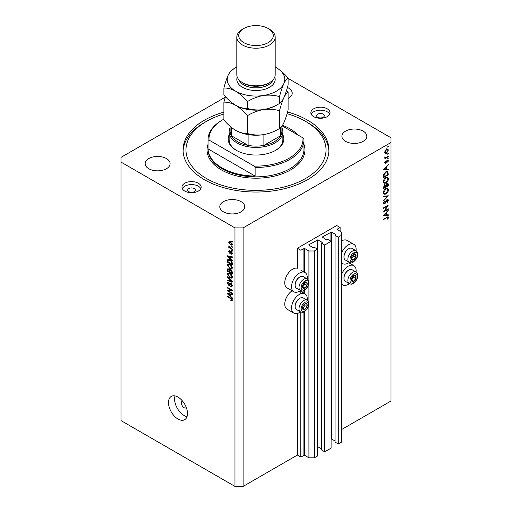 <?xml version="1.0" encoding="UTF-8"?>
<svg xmlns="http://www.w3.org/2000/svg" width="512" height="512" viewBox="0 0 512 512"><rect width="100%" height="100%" fill="white"/><g stroke="black" fill="none" stroke-linecap="round" stroke-linejoin="round"><path stroke-width="0.77" d="M340.122 227.494L336.73 225.536L297.382 248.256L300.774 250.214L304.442 248.41L308.915 250.995L314.342 250.995L317.53 249.158L314.278 247.277L312.986 247.706L308.646 244.89L317.869 239.872L322.214 242.381L321.466 243.123L324.723 245.005L331.098 241.325L327.846 239.443L326.554 239.872L322.214 237.056L331.437 232.038L335.782 234.547L335.034 235.29L338.291 237.171L341.478 235.328L341.478 232.198L337.005 229.299L340.122 227.494L340.122 231.411M335.034 235.29L335.034 442.099L338.291 443.981L341.478 442.138L341.478 235.328M338.291 443.981L338.291 237.171M331.098 438.79L335.034 440.928M321.466 243.123L321.466 449.933L324.723 451.814L331.098 448.134L331.098 241.325M324.723 451.814L324.723 245.005M317.53 446.624L321.466 448.762M225.312 97.158L120.992 157.382L120.992 420.595L234.97 486.4L243.11 486.4L297.382 455.066L300.774 457.024L304.442 455.219L308.915 457.805L314.342 457.805L317.53 455.968L317.53 249.158M314.342 457.805L314.342 250.995M308.915 457.805L308.915 304.634M308.915 303.155L308.915 283.322M308.915 281.85L308.915 250.995M300.774 457.024L300.774 311.994M300.774 293.747L300.774 290.682M297.382 455.066L297.382 313.434M300.499 290.554A11.13 6.426 -60 0 1 299.418 291.264A11.13 6.426 -60 0 1 293.856 291.814L287.072 287.898A11.13 6.426 -60 0 1 285.363 278.976A11.13 6.426 -60 0 1 292.634 269.171A11.13 6.426 -60 0 1 297.382 268.269L297.382 248.256M307.213 300.23A11.13 6.426 120 0 0 304.986 293.843A11.13 6.426 120 0 0 299.418 294.394A11.13 6.426 120 0 0 292.147 304.205A11.13 6.426 120 0 0 293.856 313.12A11.13 6.426 120 0 0 299.418 312.57A11.13 6.426 120 0 0 300.499 311.859M293.856 291.814A11.13 6.426 -60 0 1 292.147 282.893A11.13 6.426 -60 0 1 299.418 273.088A11.13 6.426 -60 0 1 304.986 272.538A11.13 6.426 -60 0 1 307.213 278.925M341.478 274.592A11.13 6.426 -60 0 1 348.262 266.195A11.13 6.426 -60 0 1 353.83 265.645A11.13 6.426 -60 0 1 356.058 272.032M349.344 283.661A11.13 6.426 -60 0 1 348.262 284.371A11.13 6.426 -60 0 1 342.701 284.922A11.13 6.426 -60 0 1 341.478 283.802M356.058 250.72A11.13 6.426 120 0 0 353.83 244.333A11.13 6.426 120 0 0 348.262 244.89A11.13 6.426 120 0 0 341.478 253.286M341.478 262.496A11.13 6.426 120 0 0 342.701 263.61A11.13 6.426 120 0 0 348.262 263.059A11.13 6.426 120 0 0 349.344 262.349M182.541 401.069A3.84 2.214 -120 0 0 182.17 401.216A3.84 2.214 -120 0 0 181.376 402.97A3.84 2.214 -120 0 0 183.046 406.835A3.84 2.214 -120 0 0 186.01 407.859A3.84 2.214 -120 0 0 186.317 407.616M168.486 402.579A13.434 7.757 -120 0 0 174.349 416.096A13.434 7.757 -120 0 0 184.698 419.693A13.434 7.757 -120 0 0 187.482 413.549A13.434 7.757 -120 0 0 181.619 400.032A13.434 7.757 -120 0 0 171.264 396.429A13.434 7.757 -120 0 0 168.486 402.579M175.053 395.942A13.434 7.757 -120 0 0 174.592 399.053A13.434 7.757 -120 0 0 187.014 416.659M323.162 114.144A3.84 2.214 0 0 0 318.982 113.664A3.84 2.214 0 0 0 316.614 115.712A3.84 2.214 0 0 0 317.734 117.274A3.84 2.214 0 0 0 321.92 117.76A3.84 2.214 0 0 0 324.288 115.712A3.84 2.214 0 0 0 323.162 114.144M194.266 188.563A3.84 2.214 0 0 0 190.08 188.083A3.84 2.214 0 0 0 187.712 190.131A3.84 2.214 0 0 0 188.838 191.699A3.84 2.214 0 0 0 193.018 192.179A3.84 2.214 0 0 0 195.386 190.131A3.84 2.214 0 0 0 194.266 188.563M184.768 191.072A9.594 5.536 180 0 1 181.958 187.155A9.594 5.536 180 0 1 187.878 182.035A9.594 5.536 180 0 1 198.336 183.238A9.594 5.536 180 0 1 201.146 187.155A9.594 5.536 180 0 1 195.219 192.269A9.594 5.536 180 0 1 184.768 191.072M182.31 188.64A9.594 5.536 180 0 1 198.336 186.214A9.594 5.536 180 0 1 200.794 188.64M327.232 108.819A9.594 5.536 0 0 0 316.781 107.616A9.594 5.536 0 0 0 310.854 112.736A9.594 5.536 0 0 0 313.664 116.653A9.594 5.536 0 0 0 324.122 117.85A9.594 5.536 0 0 0 330.042 112.736A9.594 5.536 0 0 0 327.232 108.819M329.69 114.221A9.594 5.536 0 0 0 327.232 111.795A9.594 5.536 0 0 0 311.206 114.221M223.898 112.147A72.915 42.099 0 0 0 183.085 149.946A72.915 42.099 0 0 0 204.442 179.712A72.915 42.099 0 0 0 283.904 188.838A72.915 42.099 0 0 0 328.915 149.946A72.915 42.099 0 0 0 307.558 120.173A72.915 42.099 0 0 0 287.558 111.994M288.102 98.496A12.474 7.2 0 0 0 292.218 93.152A12.474 7.2 0 0 0 288.563 88.058A12.474 7.2 0 0 0 287.405 87.469M166.451 158.56A12.474 7.2 0 0 0 152.858 156.998A12.474 7.2 0 0 0 145.158 163.654A12.474 7.2 0 0 0 148.813 168.742A12.474 7.2 0 0 0 162.4 170.304A12.474 7.2 0 0 0 170.099 163.654A12.474 7.2 0 0 0 166.451 158.56M241.075 201.645A12.474 7.2 0 0 0 227.482 200.083A12.474 7.2 0 0 0 219.782 206.739A12.474 7.2 0 0 0 223.437 211.827A12.474 7.2 0 0 0 237.03 213.389A12.474 7.2 0 0 0 244.73 206.739A12.474 7.2 0 0 0 241.075 201.645M363.187 131.142A12.474 7.2 0 0 0 349.6 129.581A12.474 7.2 0 0 0 341.901 136.237A12.474 7.2 0 0 0 345.549 141.325A12.474 7.2 0 0 0 359.142 142.886A12.474 7.2 0 0 0 366.842 136.237A12.474 7.2 0 0 0 363.187 131.142M384.563 210.95L388.294 208.794L388.294 209.286L383.539 212.032L387.283 206.144L383.539 208.307L383.539 207.814L388.294 205.069L384.563 210.95L384.282 210.784M387.13 199.558L388.013 199.482L388.416 200.378L387.373 202.65L387.923 200.659L387.123 200.051L385.254 203.213L383.757 204.026L383.418 203.226L384.224 201.299L384.518 201.581L383.91 203.002L384.512 203.456L387.13 199.558M387.008 199.635L387.648 200L386.758 199.84M383.482 202.752L384.512 203.456M388.294 195.789L383.539 200.922L383.539 200.397L387.283 196.41L383.539 196.742L383.539 196.211L388.294 195.789M388.416 189.734C388.282 191.571 387.456 193.011 385.939 194.054L384.134 194.253L383.418 192.659C383.546 190.81 384.371 189.357 385.914 188.307L387.693 188.122L388.416 189.734L387.853 189.408M388.416 178.771C388.282 180.602 387.456 182.042 385.939 183.091L384.134 183.283L383.418 181.696C383.546 179.84 384.371 178.387 385.914 177.338L387.693 177.152L388.416 178.771L387.853 178.445M388.294 169.638L383.539 169.779L388.294 164.435L386.771 166.662L386.771 169.146L388.294 169.101L388.294 169.638L387.405 169.126M388.352 146.579L387.955 147.264L387.558 147.034L387.955 146.349L388.352 146.579M387.955 147.264L387.558 147.034L387.955 147.264M243.11 486.4L243.11 227.885L391.008 142.502L391.008 137.798L288.102 78.394M341.478 429.606L391.008 401.011L391.008 142.502M353.83 244.333L347.046 240.416A11.13 6.426 120 0 0 341.478 240.973M292.109 290.803A11.13 6.426 120 0 0 285.267 300.627A11.13 6.426 120 0 0 287.072 309.203L293.856 313.12M385.197 153.35L384.762 152.237L385.331 150.381L386.566 149.12L387.859 149.005L388.352 150.163L386.566 153.267L385.254 153.389M388.352 153.677L387.955 154.362L387.558 154.138L387.955 153.453L388.352 153.677M387.955 154.362L387.558 154.138L387.955 154.362M388.294 156.211L388.294 156.704L384.819 158.707L385.331 157.92L384.877 156.774L385.933 157.485L388.294 156.211M384.851 157.638L385.331 157.92L384.762 157.274M384.826 156.909L385.933 157.485M388.352 158.106L387.955 158.79L387.558 158.566L387.955 157.882L388.352 158.106M387.955 158.79L387.558 158.566L387.955 158.79M385.67 163.277L384.762 162.79L385.254 161.478L385.184 162.541L385.651 162.797L386.816 160.698L388.064 160.122L388.352 160.794L387.885 162.208L387.558 162.067L387.923 161.062L387.366 160.678L385.67 163.277L384.762 162.752M385.005 163.354L384.762 162.79M384.838 162.342L385.651 162.797M387.923 161.062L387.002 160.467M385.978 171.68L387.725 171.437L388.294 174.842L383.539 177.581L383.712 174.637L385.978 171.68M388.294 184.326L388.294 185.805L383.539 188.55L383.539 187.482L384.717 185.056L385.728 185.107L386.944 183.354L387.878 183.258L388.294 184.326L387.667 183.962M388.294 215.334L383.539 215.475L388.294 210.131L386.771 212.358L386.771 214.842L388.294 214.797L388.294 215.334L387.405 214.822M387.923 217.779L386.701 217.728L383.539 219.552L383.539 219.059L388.115 216.8L388.416 217.53L387.866 219.168L387.501 219.085L387.923 217.779L387.104 217.011M228.474 290.938L232.256 293.12L232.256 293.69L227.507 290.95L227.507 290.342L231.29 290.214L227.507 288.032L227.507 287.456L232.256 290.202L232.256 290.81L228.474 290.938L229.632 290.272M231.379 283.501L229.606 285.427L228.749 285.325L227.443 282.982L227.84 281.984L228.864 282.118L228.928 282.726L228.237 282.637L228 283.283L228.755 284.762L229.242 284.864L229.798 283.36L230.931 283.168L232.32 285.696L231.891 286.765L230.714 286.605L230.65 285.997L231.443 286.099L231.763 285.325L230.95 283.75L230.458 283.686L231.13 283.296M230.451 282.989L230.067 283.053M227.507 276.755L232.256 281.222L232.256 281.811L227.507 280.71L227.507 280.122L231.699 281.229L227.507 277.344L227.507 276.755M232.32 276.954L231.571 278.144L229.946 277.754L227.443 274.138L227.949 273.037L229.888 273.376L231.59 274.925L232.32 276.954M232.32 267.84L231.571 269.024L229.946 268.64L227.443 265.024L227.949 263.917L229.888 264.262L231.59 265.805L232.32 267.84M230.835 258.97L232.256 260.269L232.256 260.858L227.507 256.365L227.507 255.814L232.256 256.8L232.256 257.395L230.835 257.056L230.835 258.97M231.578 241.101L232.256 241.491L232.256 242.061L231.578 241.67L231.578 241.101M120.992 162.086L234.97 227.885L243.11 227.885M234.97 486.4L234.97 227.885M230.496 241.824L232.32 244.41L231.962 245.197L230.528 244.909L228.742 242.342L229.094 241.562L230.496 241.824M231.578 246.368L232.256 246.758L232.256 247.328L231.578 246.938L231.578 246.368M230.464 247.936L232.256 248.966L232.256 249.536L228.8 247.546L228.8 246.976L229.35 247.29L228.928 245.837L230.464 247.936M231.578 250.214L232.256 250.605L232.256 251.174L231.578 250.784L231.578 250.214M231.2 251.424L232.32 253.414L232.019 254.189L231.206 254.131L231.142 253.523L231.821 253.088L231.29 252.038L229.728 253.203L228.742 251.373L229.043 250.573L229.728 250.643L229.235 251.635L229.658 252.595L230.502 251.302L231.2 251.424M231.142 253.523L232.25 252.845M230.355 253.28L229.728 253.203L230.714 252.634M229.786 251.245L229.235 251.635M229.658 252.595L231.494 251.27M228.448 259.315L227.597 259.808L229.856 259.827C231.258 260.544 232.064 261.702 232.256 263.302L232.256 264.922L227.507 262.176L227.904 259.424M230.227 269.658L229.696 269.965L230.861 269.882L232.256 272.346L232.256 274.035L227.507 271.296L227.821 268.678L229.901 269.722M230.835 296.499L232.256 297.798L232.256 298.394L227.507 293.894L227.507 293.344L232.256 294.33L232.256 294.925L230.835 294.586L230.835 296.499M232.32 300.237L231.981 300.896L230.835 300.563L230.778 299.955L231.763 299.891L231.405 299.11L227.507 296.787L227.507 296.218L230.733 298.08L232.32 300.237M232.269 299.821L231.635 300.192L232.218 299.629M232.07 241.382L231.578 241.67M231.078 244.589L230.528 244.909M230.035 241.6L228.742 242.342M229.235 242.643L230.528 244.339L231.821 244.109L230.528 242.413L229.235 242.643L230.81 241.395M230.989 242.15L230.528 242.413M232.243 243.866L231.603 244.576L232.301 244.173M232.07 246.65L231.578 246.938M229.293 247.258L228.8 247.546M229.126 246.042L228.742 246.266M232.07 250.496L231.578 250.784M232.314 253.491L231.206 254.131M231.686 251.808L231.29 252.038M231.539 251.661L230.976 251.987M229.741 250.79L228.742 251.373M228.211 255.962L227.507 256.365M231.533 256.653L230.835 257.056M228.902 257.146L230.285 258.464L230.285 256.922L228 256.371L228.902 257.146M230.835 258.144L230.285 258.464M228.589 256.038L228 256.371M230.957 256.531L230.285 256.922M228.064 261.856L227.507 262.176M228.864 259.846L228.954 259.027M228.064 261.926L231.699 264.032L231.008 261.286L229.85 260.397L228.154 260.243L228.064 261.926M232.256 263.706L231.699 264.032M229.702 259.264L227.507 260.634M230.323 260.122L229.85 260.397M231.386 261.069L231.008 261.286M232.218 262.752L231.699 263.053M232.282 268.25L231.789 268.102M230.483 268.333L229.946 268.64M228.8 264.282L227.443 265.024M228.8 264.237L228.838 263.834M229.478 264.051L228 265.338L229.952 268.077L231.386 268.333L231.763 267.526L229.869 264.826L228.378 264.531L229.734 263.744M230.342 264.557L229.869 264.826M232.25 267.238L231.763 267.526M228.064 270.97L227.507 271.296M230.835 270.074L230.79 269.485M229.178 269.158L228.064 270.112L228.064 271.046L229.478 271.866L229.434 270.272L228.243 269.306L228.909 268.915M230.035 271.546L229.478 271.866M230.432 269.696L229.434 270.272M231.309 270.202L230.035 271.136L230.035 272.186L231.699 273.146L231.642 271.43L230.253 270.362L230.97 269.946M232.256 272.826L231.699 273.146M232.051 271.194L231.642 271.43M232.205 271.725L231.699 272.013M232.282 277.363L231.789 277.216M230.483 277.446L229.946 277.754M228.8 273.395L227.443 274.138M228.8 273.357L228.838 272.947M229.478 273.165L228 274.458L229.952 277.19L231.386 277.453L231.763 276.64L229.869 273.939L228.378 273.645L229.734 272.864M230.342 273.67L229.869 273.939M232.25 276.358L231.763 276.64M228.205 280.307L227.507 280.71M232.045 281.03L231.699 281.229M227.898 277.12L227.507 277.344M232.307 285.939L230.714 286.605M232.25 285.043L231.763 285.325M230.061 284.57L228.749 285.325M228.806 282.31L227.443 282.982M230.118 284.352L229.242 284.864M230.906 283.424L231.155 282.579M228.621 290.304L227.507 290.95M231.782 289.926L231.29 290.214M228 287.744L227.507 288.032M232.045 290.08L231.494 290.099M228.211 293.491L227.507 293.894M231.533 294.182L230.835 294.586M228.902 294.682L230.285 295.994L230.285 294.451L228 293.907L228.902 294.682M230.835 295.674L230.285 295.994M228.589 293.568L228 293.907M230.957 294.061L230.285 294.451M231.43 300.224L230.835 300.563M231.789 298.893L231.405 299.11M228 296.506L227.507 296.787M387.827 149.862L388.352 150.163M386.042 152.966L386.566 153.267M386.566 149.613L385.184 151.994L385.594 152.877L386.566 152.774L387.923 150.413L387.539 149.51L386.182 149.389M384.8 151.77L385.184 151.994M387.866 156.454L388.294 156.704M387.334 160.205L388.352 160.794M386.349 161.632L386.682 161.818M385.882 162.598L386.208 162.784M387.974 164.787L388.294 164.973M386.451 166.477L386.771 166.662M386.298 168.87L386.771 169.146M386.285 167.2L384.467 169.216L386.285 169.158L385.965 167.014M387.802 174.56L388.294 174.842M386.829 171.328L386.906 171.75M384.032 176.806L387.802 174.63L387.296 171.981L385.978 172.173L384.16 174.662L384.032 176.806L383.539 176.525M383.77 174.432L384.16 174.662M385.574 171.936L385.978 172.173M385.459 182.81L385.939 183.091M384.128 182.522L383.597 182.65M386.88 176.992L387.021 177.498M385.914 177.83L383.91 181.389L384.518 182.752L385.933 182.598L387.923 179.072L387.315 177.67L385.517 177.6M383.456 181.126L383.91 181.389M387.802 185.523L388.294 185.805M384.736 184.448L384.685 185.504M384.032 187.11L384.032 187.776L385.549 186.899L384.73 185.542L384.032 187.11L383.584 186.848M383.539 187.494L384.032 187.776M384.358 185.331L385.261 185.491L384.621 185.12M386.042 186.291L387.802 185.594L386.944 183.846L386.042 186.291L385.523 185.99M385.549 186.33L386.042 186.618M385.754 185.03L386.093 185.229M386.566 183.629L387.501 183.795L386.842 183.418M385.459 193.779L385.939 194.054M384.128 193.491L383.597 193.619M386.88 187.955L387.021 188.467M385.914 188.8L383.91 192.358L384.518 193.715L385.933 193.562L387.923 190.035L387.315 188.634L385.517 188.57M383.456 192.096L383.91 192.358M386.496 195.949L387.283 196.41M387.059 199.597L388.416 200.378M383.424 203.302L384.531 203.936M384.173 201.376L384.518 201.581M387.866 209.043L388.294 209.286M386.854 205.901L387.283 206.144M387.974 210.483L388.294 210.669M386.451 212.173L386.771 212.358M386.298 214.573L386.771 214.842M386.285 212.896L384.467 214.912L386.285 214.854L385.965 212.717M387.328 216.902L388.416 217.53M387.546 218.982L387.866 219.168M354.854 275.354A3.36 1.939 120 0 0 353.664 275.693A3.36 1.939 120 0 0 351.622 278.272A3.36 1.939 120 0 0 351.648 280.992A3.36 1.939 120 0 0 353.722 281.139A3.36 1.939 120 0 0 355.763 278.56A3.36 1.939 120 0 0 355.731 275.834A3.36 1.939 120 0 0 354.854 275.354M354.605 275.712L353.664 275.693L351.622 278.272L351.648 280.992L353.722 281.139L355.763 278.56L355.731 275.834L354.605 275.712M343.974 278.291L343.974 277.76A6.061 3.501 -60 0 1 348.262 270.33L348.723 270.067A6.714 3.878 120 0 0 343.974 278.291A6.714 3.878 120 0 0 345.37 281.363L349.248 283.603A6.714 3.878 -60 0 1 348.819 276.666A6.714 3.878 -60 0 1 354.925 271.667A6.714 3.878 -60 0 1 355.962 271.974L352.083 269.734A6.714 3.878 120 0 0 351.046 269.427A6.714 3.878 120 0 0 348.723 270.067M351.558 279.955L353.728 277.382L353.709 275.693M351.686 279.962L353.722 281.139M353.728 277.382L355.763 278.56M353.696 274.662L355.731 275.834M306.01 303.552A3.36 1.939 120 0 0 304.813 303.891A3.36 1.939 120 0 0 302.778 306.47A3.36 1.939 120 0 0 302.803 309.197A3.36 1.939 120 0 0 304.877 309.338A3.36 1.939 120 0 0 306.918 306.758A3.36 1.939 120 0 0 306.886 304.038A3.36 1.939 120 0 0 306.01 303.552M305.76 303.91L304.813 303.891L302.778 306.47L302.803 309.197L304.877 309.338L306.918 306.758L306.886 304.038L305.76 303.91M295.13 306.49L295.13 305.958A6.061 3.501 -60 0 1 299.418 298.534L299.878 298.266A6.714 3.878 120 0 0 295.13 306.49A6.714 3.878 120 0 0 296.525 309.568L300.403 311.808A6.714 3.878 -60 0 1 299.974 304.864A6.714 3.878 -60 0 1 306.08 299.866A6.714 3.878 -60 0 1 307.117 300.173L303.238 297.933A6.714 3.878 120 0 0 302.202 297.626A6.714 3.878 120 0 0 299.878 298.266M302.714 308.154L304.883 305.587L304.864 303.891M302.842 308.166L304.877 309.338M304.883 305.587L306.918 306.758M304.851 302.861L306.886 304.038M306.01 282.246A3.36 1.939 120 0 0 304.813 282.586A3.36 1.939 120 0 0 302.778 285.165A3.36 1.939 120 0 0 302.803 287.891A3.36 1.939 120 0 0 304.877 288.032A3.36 1.939 120 0 0 306.918 285.453A3.36 1.939 120 0 0 306.886 282.726A3.36 1.939 120 0 0 306.01 282.246M305.76 282.605L304.813 282.586L302.778 285.165L302.803 287.891L304.877 288.032L306.918 285.453L306.886 282.726L305.76 282.605M295.13 285.184L295.13 284.653A6.061 3.501 -60 0 1 299.418 277.222L299.878 276.96A6.714 3.878 120 0 0 295.13 285.184A6.714 3.878 120 0 0 296.525 288.256L300.403 290.496A6.714 3.878 -60 0 1 299.974 283.558A6.714 3.878 -60 0 1 306.08 278.56A6.714 3.878 -60 0 1 307.117 278.867L303.238 276.627A6.714 3.878 120 0 0 302.202 276.32A6.714 3.878 120 0 0 299.878 276.96M302.714 286.848L304.883 284.275L304.864 282.586M302.842 286.854L304.877 288.032M304.883 284.275L306.918 285.453M304.851 281.555L306.886 282.726M354.854 254.048A3.36 1.939 120 0 0 353.664 254.381A3.36 1.939 120 0 0 351.622 256.966A3.36 1.939 120 0 0 351.648 259.686A3.36 1.939 120 0 0 353.722 259.834A3.36 1.939 120 0 0 355.763 257.254A3.36 1.939 120 0 0 355.731 254.528A3.36 1.939 120 0 0 354.854 254.048M354.605 254.406L353.664 254.381L351.622 256.966L351.648 259.686L353.722 259.834L355.763 257.254L355.731 254.528L354.605 254.406M343.974 256.986L343.974 256.448A6.061 3.501 -60 0 1 348.262 249.024L348.723 248.755A6.714 3.878 120 0 0 343.974 256.986A6.714 3.878 120 0 0 345.37 260.058L349.248 262.298A6.714 3.878 -60 0 1 348.819 255.36A6.714 3.878 -60 0 1 354.925 250.355A6.714 3.878 -60 0 1 355.962 250.662L352.083 248.422A6.714 3.878 120 0 0 351.046 248.115A6.714 3.878 120 0 0 348.723 248.755M351.558 258.65L353.728 256.077L353.709 254.381M351.686 258.656L353.722 259.834M353.728 256.077L355.763 257.254M353.696 253.35L355.731 254.528M282.861 134.797A27.821 16.064 180 0 1 275.674 150.336A27.821 16.064 180 0 1 236.326 150.336L236.326 150.336A27.821 16.064 180 0 1 229.139 134.797M281.907 127.814A26.861 15.507 180 0 1 282.861 131.923A26.861 15.507 180 0 1 266.278 146.253A26.861 15.507 180 0 1 237.005 142.893A26.861 15.507 180 0 1 229.139 131.923L229.139 139.757A26.861 15.507 0 0 0 236.672 150.528M223.898 114.003A70.035 40.435 0 0 0 206.477 121.35A70.035 40.435 0 0 0 206.477 178.534A70.035 40.435 0 0 0 305.523 178.534A70.035 40.435 0 0 0 305.523 121.35L307.558 122.528A72.915 42.099 180 0 1 328.89 151.117M222.08 167.962A47.974 27.693 0 0 0 255.117 176.07L208.038 148.883A47.974 27.693 0 0 0 222.08 167.962M298.061 135.059A47.974 27.693 0 0 0 289.92 128.794A47.974 27.693 0 0 0 282.534 125.306M255.117 167.45L254.131 166.099A47.014 27.142 0 0 0 302.976 137.894L303.962 139.251A47.974 27.693 180 0 1 303.974 139.757A47.974 27.693 180 0 1 255.117 167.45L255.117 176.07M208.038 148.883L208.038 140.269A47.974 27.693 180 0 1 208.026 139.757A47.974 27.693 180 0 1 222.08 120.173L222.758 119.782A47.014 27.142 0 0 0 209.024 140.058L208.038 140.269M302.976 137.894L282.163 125.882M223.898 119.149A47.014 27.142 0 0 0 222.758 119.782M254.131 166.099L209.024 140.058M183.11 151.117A72.915 42.099 180 0 1 204.442 122.528L206.477 121.35M307.558 122.528L305.523 121.35A70.035 40.435 0 0 0 287.072 113.702M275.328 150.528A26.861 15.507 0 0 0 282.861 139.757L282.861 131.923M230.093 126.291L230.093 131.142A25.907 14.957 0 0 0 231.328 135.699A25.907 14.957 0 0 0 237.683 141.715A25.907 14.957 0 0 0 248.109 145.389A25.907 14.957 0 0 0 263.891 145.389A25.907 14.957 0 0 0 280.672 135.699A25.907 14.957 0 0 0 281.907 131.142L281.907 126.246M231.328 127.341L231.328 135.699L248.109 145.389L248.109 134.592M229.139 131.923A26.861 15.507 180 0 1 230.093 127.814M263.891 134.586L263.891 145.389L280.672 135.699L280.672 127.661M236.813 37.139L236.813 74.739A19.187 11.078 0 0 0 242.432 82.573L243.789 83.354A17.267 9.971 0 0 0 268.211 83.354L269.568 82.573A19.187 11.078 0 0 0 275.187 74.739L275.187 37.139A19.187 11.078 180 0 1 263.341 47.373A19.187 11.078 180 0 1 242.432 44.973A19.187 11.078 180 0 1 236.813 37.139A19.187 11.078 180 0 1 242.432 29.306L243.789 28.518A17.267 9.971 0 0 0 243.789 42.618A17.267 9.971 0 0 0 268.211 42.624A17.267 9.971 0 0 0 268.211 28.518L269.568 29.306A19.187 11.078 180 0 1 275.187 37.139M243.789 83.354L242.432 82.573A19.187 11.078 0 0 0 269.568 82.573M279.501 128.538C274.502 131.584 269.152 133.626 263.45 134.662C257.811 135.392 252.461 135.008 247.398 133.504C243.712 133.658 239.795 132.608 235.648 130.355C231.494 127.814 227.578 124.346 223.898 119.936L223.898 102.144C227.584 101.99 231.501 103.04 235.648 105.293C239.802 107.834 243.718 111.302 247.398 115.712C252.397 112.666 257.747 110.624 263.45 109.594C269.088 108.858 274.438 109.242 279.501 110.746L279.501 128.538C280.858 127.904 282.291 126.022 283.802 122.912C285.331 119.462 286.765 115.162 288.102 110.003L288.102 92.211L286.528 90.438M247.398 115.712L247.398 133.504M279.501 110.746C280.838 105.587 282.272 101.286 283.802 97.843C285.312 94.726 286.746 92.845 288.102 92.211M225.472 96.64L223.898 102.144M235.443 105.171A28.781 16.614 0 0 0 235.648 105.293A28.781 16.614 0 0 0 263.45 109.594A28.781 16.614 0 0 0 277.504 104.582M235.648 130.355A28.781 16.614 0 0 0 263.45 134.662M236.813 67.053A28.781 16.614 0 0 0 228.198 75.136A28.781 16.614 0 0 0 235.648 91.187C239.802 93.734 243.718 97.21 247.398 101.606C252.397 98.566 257.747 96.525 263.45 95.488C269.088 94.758 274.438 95.142 279.501 96.646C280.838 91.488 282.272 87.187 283.802 83.738C285.312 80.627 286.746 78.746 288.102 78.106L288.102 84.941C286.765 90.093 285.331 94.4 283.802 97.843C282.291 100.96 280.858 102.835 279.501 103.475C274.502 106.515 269.152 108.557 263.45 109.594C257.811 110.323 252.461 109.939 247.398 108.442C243.712 108.589 239.795 107.539 235.648 105.293C231.494 102.746 227.578 99.27 223.898 94.874L223.898 88.038C227.584 87.891 231.501 88.941 235.648 91.187A28.781 16.614 0 0 0 263.45 95.488A28.781 16.614 0 0 0 283.802 83.738A28.781 16.614 0 0 0 276.352 67.686A28.781 16.614 0 0 0 275.187 67.053M234.496 68.397L232.499 69.504C231.162 70.118 229.728 72 228.198 75.136C226.688 78.534 225.254 82.835 223.898 88.038M288.102 78.106C284.416 73.702 280.499 70.227 276.352 67.686M279.501 96.646L279.501 103.475M247.398 101.606L247.398 108.442M269.568 29.306L268.211 28.518A17.267 9.971 0 0 0 243.789 28.518M331.437 438.848L331.437 232.038M330.899 241.203L330.899 232.038M317.869 446.682L317.869 239.872M317.331 249.037L317.331 239.872M304.442 455.219L304.442 311.597M304.442 293.53L304.442 290.291M304.442 272.224L304.442 248.41M303.898 455.219L303.898 311.866M303.898 293.216L303.898 290.56M303.898 271.91L303.898 248.41M231.219 251.43L230.138 252.058M229.626 256.25L228.979 256.627M228.806 268.845L227.507 269.594M230.138 270.477L229.478 270.854M231.322 280.346L230.95 280.557M230.912 283.392L229.555 284.173M229.626 293.786L228.979 294.157M231.232 298.4L230.765 298.669M387.75 172.826L388.294 173.139M383.546 176.141L384.032 176.422M385.581 201.76L385.901 201.946M386.278 217.485L386.701 217.728M355.482 273.69A5.184 2.989 120 0 0 350.496 278.195A5.184 2.989 120 0 0 351.904 283.142A5.184 2.989 120 0 0 356.89 278.637A5.184 2.989 120 0 0 355.482 273.69M306.637 301.894A5.184 2.989 120 0 0 301.651 306.394A5.184 2.989 120 0 0 303.053 311.341A5.184 2.989 120 0 0 308.045 306.842A5.184 2.989 120 0 0 306.637 301.894M306.637 280.582A5.184 2.989 120 0 0 301.651 285.088A5.184 2.989 120 0 0 303.053 290.035A5.184 2.989 120 0 0 308.045 285.53A5.184 2.989 120 0 0 306.637 280.582M355.482 252.384A5.184 2.989 120 0 0 350.496 256.883A5.184 2.989 120 0 0 351.904 261.83A5.184 2.989 120 0 0 356.89 257.331A5.184 2.989 120 0 0 355.482 252.384M208.026 139.757L208.026 149.158A47.974 27.693 0 0 0 222.08 168.742A47.974 27.693 0 0 0 274.355 174.746A47.974 27.693 0 0 0 303.974 149.158L303.974 139.757M303.974 144.378A48.928 28.25 180 0 1 279.11 174.842A48.928 28.25 180 0 1 221.402 169.92A48.928 28.25 180 0 1 208.026 144.378M274.752 77.088A19.187 11.078 180 0 1 265.19 89.165A19.187 11.078 180 0 1 242.432 87.27A19.187 11.078 180 0 1 237.248 77.088M239.136 80.026A17.267 9.971 0 0 0 243.789 84.922A17.267 9.971 0 0 0 260.838 87.443A17.267 9.971 0 0 0 272.864 80.026M300.774 291.418L304.986 293.843M348.794 262.733L353.83 265.645M341.478 262.906L342.701 263.61M231.642 253.568L232.307 253.184M229.389 251.213L229.76 250.995M229.888 252.621L231.245 251.84M231.386 268.333L232.742 267.552M231.386 277.453L232.742 276.666M231.443 286.099L232.8 285.312M228.237 282.637L228.877 282.266M341.478 284.218L342.701 284.922M300.774 270.106L304.986 272.538M387.539 149.51L386.182 148.73M385.594 152.877L384.237 152.09M385.382 157.478L384.774 157.126M385.312 162.822L384.787 162.522M387.744 160.646L387.168 160.32M387.296 171.981L385.939 171.194M387.315 177.67L385.958 176.883M384.518 182.752L383.162 181.965M387.315 188.634L385.958 187.853M384.518 193.715L383.162 192.934M384.109 203.501L383.424 203.104M349.248 283.603L350.707 284.045C351.782 284.736 353.709 283.418 356.499 280.096C358.394 276.506 358.214 273.792 355.962 271.974M300.403 311.808L301.862 312.243C302.931 312.934 304.864 311.622 307.654 308.301C309.542 304.704 309.37 301.997 307.117 300.173M300.403 290.496L301.862 290.938C302.931 291.629 304.864 290.31 307.654 286.995C309.542 283.398 309.37 280.685 307.117 278.867M349.248 262.298L350.707 262.739C351.782 263.424 353.709 262.112 356.499 258.79C358.394 255.194 358.214 252.486 355.962 250.662"/></g></svg>
